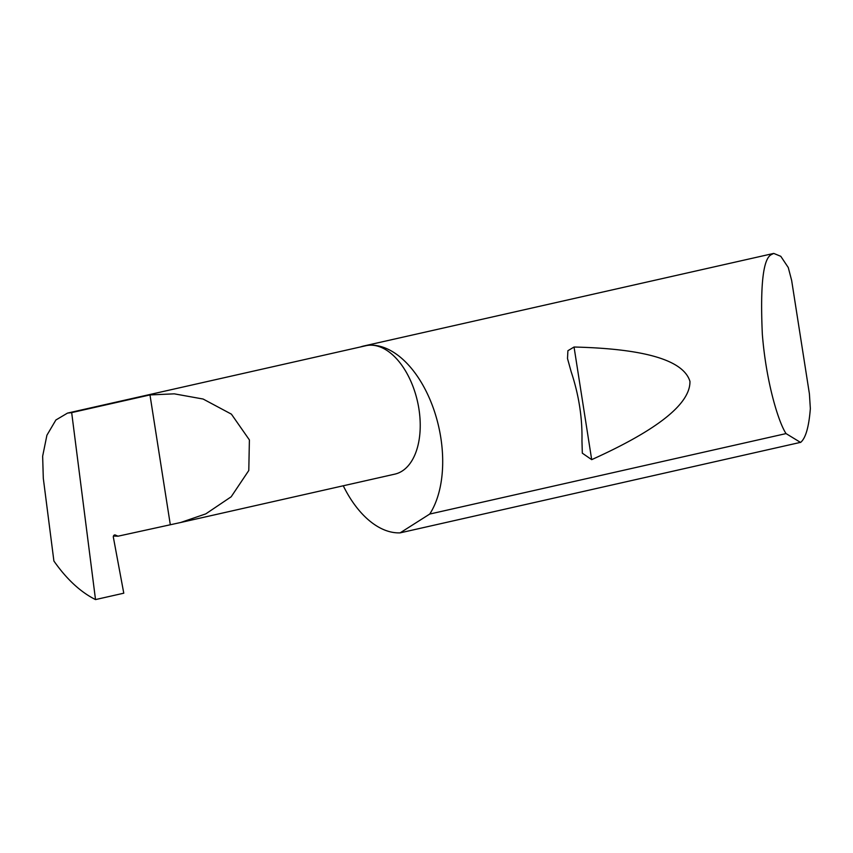 <?xml version="1.0" encoding="UTF-8"?>
<svg xmlns="http://www.w3.org/2000/svg" width="853" height="853" viewBox="0 0 853 853"><rect width="100%" height="100%" fill="white"/><g stroke="black" fill="none" stroke-linecap="round" stroke-linejoin="round"><path stroke-width="1.28" d="M95.515 599.584L71.673 412.607L149.979 394.928L174.279 393.841L203.121 399.033L231.408 414.153L249.396 439.924L248.788 470.493L231.184 496.777L205.786 513.879L180.644 522.505L118.013 536.196L115.379 535.044A1.909 1.546 88.6 0 0 113.364 537.251L123.781 593.198L95.515 599.584C80.523 592.067 66.651 579.219 53.899 561.018L43.3 478.288L42.65 456.195L46.915 435.222L55.882 419.996L67.515 413.097L365.905 345.721A65.82 38.033 77.3 0 1 370.266 345.177A65.82 38.033 77.3 0 1 418.279 405.25A65.82 38.033 77.3 0 1 394.896 474.119L180.644 522.505M581.959 440.788C582.439 417.874 578.835 394.822 571.137 371.641L567.501 358.516L567.906 350.711L574.048 347.022C644.911 348.76 683.552 360.222 689.949 381.398C690.376 403.81 657.62 429.891 591.683 459.65L582.322 453.178L581.959 440.788M800.562 442.44L786.05 433.591C778.48 422.256 766.175 382.347 762.347 334.387C760.108 285.254 763.104 258.662 771.336 254.61L773.746 253.416L780.794 256.316L788.268 267.533L791.637 280.381L809.401 393.809L810.35 408.555C808.921 426.82 805.712 438.069 800.732 442.312L400.11 532.869A95.419 55.136 -102.7 0 1 399.662 532.88A95.419 55.136 -102.7 0 1 343.269 485.784M786.05 433.591L429.741 514.05A95.419 55.136 -102.7 0 0 433.505 408.651A95.419 55.136 -102.7 0 0 370.266 345.177A95.419 55.136 -102.7 0 0 363.943 345.955A95.419 55.136 -102.7 0 0 360.542 346.926M71.673 412.607L67.515 413.097M149.979 394.928L170.259 524.403M429.741 514.05L400.11 532.869M113.46 536.057L118.013 536.196M114.281 535.066L115.379 535.044M591.683 459.65L574.048 347.022M773.746 253.416L363.943 345.955"/></g></svg>
